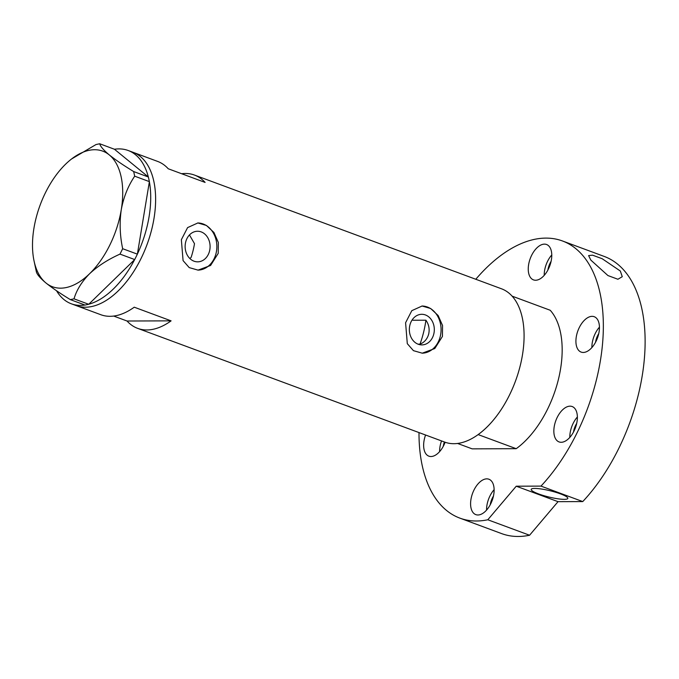 <?xml version="1.0" encoding="UTF-8"?>
<svg xmlns="http://www.w3.org/2000/svg" width="679" height="679" viewBox="0 0 679 679"><rect width="100%" height="100%" fill="white"/><g stroke="black" fill="none" stroke-linecap="round" stroke-linejoin="round"><path stroke-width="1.02" d="M412.874 320.242L425.903 320.199C428.831 324.384 429.765 329.001 428.695 334.051C427.295 339.016 424.4 342.386 420.021 344.143L418.001 344.151M409.878 325.173A15.294 12.485 89.8 0 0 421.888 344.898A15.294 12.485 89.8 0 0 433.788 334.026A15.294 12.485 89.8 0 0 421.778 314.301A15.294 12.485 89.8 0 0 409.878 325.173M185.656 242.114A15.294 12.485 89.8 0 0 197.665 261.839A15.294 12.485 89.8 0 0 209.565 250.967A15.294 12.485 89.8 0 0 197.555 231.25A15.294 12.485 89.8 0 0 185.656 242.114M189.899 258.563L191.13 257.358A51.876 28.671 110.3 0 0 194.491 243.668L189.466 234.934M181.361 239.704L183.075 260.609L189.22 267.611L198.047 270.123L210.583 265.472L218.222 253.36L218.332 242.445L213.936 232.481L206.45 225.47L197.869 222.958L187.591 227.609L181.361 239.704M197.869 270.123A23.578 19.241 89.8 0 0 216.041 253.369A23.578 19.241 89.8 0 0 197.691 222.967M405.584 322.763L407.298 343.659L413.443 350.661L422.262 353.182L434.798 348.531L442.436 336.419L442.555 325.504L438.159 315.54L430.673 308.521L422.092 306.017L411.813 310.659L405.584 322.763M422.083 353.182A23.578 19.241 89.8 0 0 440.264 336.428A23.578 19.241 89.8 0 0 421.914 306.017M148.378 177.007L149.388 181.624L134.688 176.184L133.67 171.558L148.378 177.007L114.454 149.253A81.743 45.17 110.3 0 1 128.119 150.483L133.033 152.3A81.743 45.17 110.3 0 1 140.434 156.577A81.743 45.17 110.3 0 1 144.152 251.765A81.743 45.17 110.3 0 1 76.243 305.609A81.743 45.17 -69.7 0 0 151.875 228.789A81.743 45.17 -69.7 0 0 133.033 152.3L157.604 161.407A81.743 45.17 110.3 0 1 168.239 168.765L205.1 182.413A81.743 45.17 -69.7 0 0 194.466 175.063A81.743 45.17 -69.7 0 0 181.599 173.714M113.673 316.058L127.041 321.014A81.743 45.17 -69.7 0 0 137.676 328.373L444.703 442.097A81.743 45.17 -69.7 0 0 520.335 365.277A81.743 45.17 -69.7 0 0 501.492 288.787L194.466 175.063M137.676 328.373A81.743 45.17 -69.7 0 0 171.091 320.853L134.238 307.197A81.743 45.17 110.3 0 1 100.815 314.716L71.329 303.793A81.743 45.17 110.3 0 1 63.919 299.524A81.743 45.17 110.3 0 1 56.535 290.756M127.041 321.014L171.091 320.853M128.119 150.483A81.743 45.17 110.3 0 1 135.52 154.753A81.743 45.17 110.3 0 1 148.328 176.964M137.379 254.15L134.705 259.556L119.996 254.107L122.67 248.709L137.379 254.15L149.388 181.624M88.72 304.285L85.036 305.066L70.336 299.617L74.019 298.836L88.72 304.285L134.705 259.556M114.454 149.253L99.703 143.761L96.019 144.542L71.567 158.979A72.314 39.959 -69.7 0 0 65.617 164.165A72.314 39.959 -69.7 0 0 33.95 228.195A72.314 39.959 -69.7 0 0 33.958 260.507A72.314 39.959 -69.7 0 0 45.943 282.973C52.164 287.955 60.295 293.498 70.336 299.617M33.958 260.507L36.369 271.821C37.056 274.486 40.248 278.203 45.943 282.973A72.314 39.959 -69.7 0 0 89.594 273.73C97.861 266.015 107.995 259.48 119.996 254.107M74.019 298.836C76.549 290.111 81.743 281.743 89.594 273.73A72.314 39.959 -69.7 0 0 121.269 209.701C123.603 197.139 128.076 185.97 134.688 176.184M122.67 248.709C119.886 235.63 119.419 222.627 121.269 209.701A72.314 39.959 -69.7 0 0 109.277 154.914C103.573 150.127 100.382 146.418 99.703 143.761M133.67 171.558C123.603 165.421 115.472 159.871 109.277 154.914A72.314 39.959 -69.7 0 0 71.567 158.979M149.372 181.726A81.743 45.17 110.3 0 1 137.396 254.048M134.637 259.616A81.743 45.17 110.3 0 1 88.788 304.217M84.951 305.032A81.743 45.17 110.3 0 1 71.329 303.793M420.021 344.143A69.173 38.219 -69.7 0 0 423.62 332.167A69.173 38.219 -69.7 0 0 425.903 320.199M558.418 379.383A81.743 45.17 110.3 0 1 516.21 448.692L478.126 434.585A81.743 45.17 110.3 0 0 520.335 365.277A81.743 45.17 110.3 0 0 512.127 296.146L550.211 310.261A81.743 45.17 110.3 0 1 558.418 379.383M457.561 443.446L472.151 448.853L516.21 448.692M425.572 435.01A18.868 10.423 -69.7 0 0 424.502 438.507A18.868 10.423 -69.7 0 0 428.856 456.152A18.868 10.423 -69.7 0 0 445.118 442.25M441.537 440.934A18.868 10.423 -69.7 0 0 440.476 444.422A18.868 10.423 -69.7 0 0 439.61 451.62M550.915 262.145A18.868 10.423 -69.7 0 0 546.561 244.499A18.868 10.423 -69.7 0 0 529.111 262.23A18.868 10.423 -69.7 0 0 533.456 279.875A18.868 10.423 -69.7 0 0 550.915 262.145M551.772 254.948A18.868 10.423 -69.7 0 0 545.084 268.146A18.868 10.423 -69.7 0 0 544.219 275.351M598.581 334.357A18.868 10.423 -69.7 0 0 594.227 316.711A18.868 10.423 -69.7 0 0 576.777 334.441A18.868 10.423 -69.7 0 0 581.122 352.087A18.868 10.423 -69.7 0 0 598.581 334.357M599.438 327.159A18.868 10.423 -69.7 0 0 592.75 340.357A18.868 10.423 -69.7 0 0 591.884 347.563M576.513 424.188A18.868 10.423 -69.7 0 0 572.168 406.543A18.868 10.423 -69.7 0 0 554.709 424.265A18.868 10.423 -69.7 0 0 559.063 441.919A18.868 10.423 -69.7 0 0 576.513 424.188M577.379 416.982A18.868 10.423 -69.7 0 0 570.683 430.189A18.868 10.423 -69.7 0 0 569.817 437.386M493.26 496.884A18.868 10.423 -69.7 0 0 488.905 479.23A18.868 10.423 -69.7 0 0 471.455 496.96A18.868 10.423 -69.7 0 0 475.801 514.614A18.868 10.423 -69.7 0 0 493.26 496.884M494.117 489.678A18.868 10.423 -69.7 0 0 487.429 502.876A18.868 10.423 -69.7 0 0 486.563 510.082M564.241 499.345A18.868 3.191 13.8 0 1 543.404 495.526A18.868 3.191 13.8 0 1 531.182 489.389A18.868 3.191 13.8 0 1 534.755 488.422A18.868 3.191 13.8 0 1 555.6 492.25A18.868 3.191 13.8 0 1 567.822 498.386A18.868 3.191 13.8 0 1 564.241 499.345M590.84 260.108L588.608 255.593L592.563 255.168L602.197 258.733L620.326 271.031L622.27 276.692L617.907 279.256L607.943 275.564L590.84 260.108M562.509 240.986L604.285 256.458A147.767 81.658 110.3 0 1 638.345 394.711A147.767 81.658 110.3 0 1 582.752 501.577L540.976 486.105A147.767 81.658 110.3 0 0 596.569 379.238A147.767 81.658 110.3 0 0 562.509 240.986A147.767 81.658 110.3 0 0 475.784 279.273M490.221 504.769A13.359 7.384 110.3 0 1 490.603 502.867A13.359 7.384 110.3 0 1 493.438 496.086M573.483 432.082A13.359 7.384 110.3 0 1 573.865 430.172A13.359 7.384 110.3 0 1 576.7 423.399M595.542 342.25A13.359 7.384 110.3 0 1 595.924 340.349A13.359 7.384 110.3 0 1 598.759 333.567M547.877 270.038A13.359 7.384 110.3 0 1 548.259 268.129A13.359 7.384 110.3 0 1 551.093 261.356M443.277 446.315A13.359 7.384 110.3 0 1 443.659 444.406A13.359 7.384 110.3 0 1 444.389 441.987M459.853 518.119A147.767 81.658 110.3 0 0 487.802 519.766L529.578 535.239A147.767 81.658 110.3 0 1 501.628 533.601L459.853 518.119A147.767 81.658 110.3 0 1 418.994 432.582M529.578 535.239L558.028 501.671L582.752 501.577M487.802 519.766L516.252 486.198L540.976 486.105M516.252 486.198L558.028 501.671"/></g></svg>
